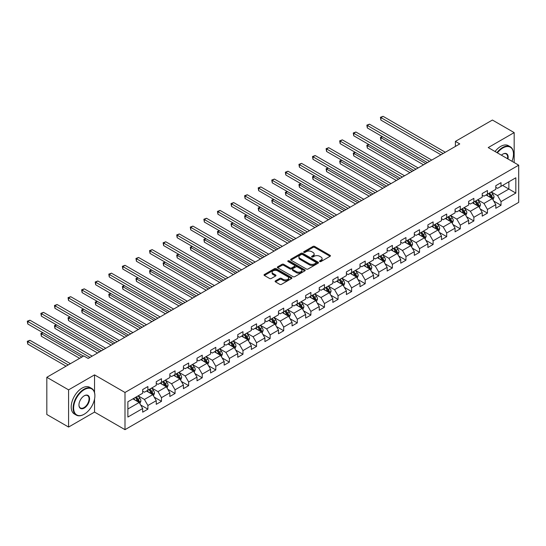 <?xml version="1.0" encoding="UTF-8"?>
<svg xmlns="http://www.w3.org/2000/svg" width="546" height="546" viewBox="0 0 546 546"><rect width="100%" height="100%" fill="white"/><g stroke="black" fill="none" stroke-linecap="round" stroke-linejoin="round"><path stroke-width="0.82" d="M319.785 261.548A0.846 0.491 0 0 0 320.98 261.548L330.064 256.306A1.208 0.696 0 0 0 330.419 255.808A1.208 0.696 0 0 0 330.064 255.316L314.68 246.437A1.208 0.696 0 0 0 312.974 246.437L303.89 251.679A0.846 0.491 0 0 0 303.644 252.027A0.846 0.491 0 0 0 303.89 252.368A0.846 0.491 0 0 0 305.084 252.368L306.265 251.692A3.87 2.232 0 0 1 311.732 251.692L313.015 252.429A3.87 2.232 0 0 1 314.148 254.013A3.87 2.232 0 0 1 313.015 255.589L311.841 256.265A0.846 0.491 0 0 0 311.589 256.613A0.846 0.491 0 0 0 311.841 256.954A0.846 0.491 0 0 0 313.035 256.954L314.209 256.279A3.87 2.232 0 0 1 319.676 256.279L320.959 257.023A3.87 2.232 0 0 1 322.092 258.599A3.87 2.232 0 0 1 320.959 260.176L319.785 260.858A0.846 0.491 0 0 0 319.54 261.2A0.846 0.491 0 0 0 319.785 261.548L319.785 260.858M275.457 280.876A1.208 0.696 0 0 0 275.102 281.367A1.208 0.696 0 0 0 275.457 281.859L279.77 284.35A1.208 0.696 0 0 0 281.477 284.35L291.564 278.528A1.208 0.696 0 0 0 291.919 278.037A1.208 0.696 0 0 0 291.564 277.545L276.18 268.666A1.208 0.696 0 0 0 274.474 268.666L264.387 274.488A1.208 0.696 0 0 0 264.032 274.979A1.208 0.696 0 0 0 264.387 275.471L269.601 278.48A1.208 0.696 0 0 0 271.307 278.48L275.628 275.989A1.208 0.696 0 0 0 275.983 275.498A1.208 0.696 0 0 0 275.628 275.007L273.041 273.512A3.235 1.863 0 0 1 272.092 272.188A3.235 1.863 0 0 1 274.092 270.468A3.235 1.863 0 0 1 277.614 270.871L287.742 276.72A3.235 1.863 0 0 1 288.684 278.037A3.235 1.863 0 0 1 286.691 279.764A3.235 1.863 0 0 1 283.169 279.361L281.477 278.385A1.208 0.696 0 0 0 279.77 278.385L275.457 280.876L275.457 281.859L279.77 279.388L279.77 278.385M94.533 374.877L68.584 389.858L46.819 377.293L46.819 414.489L68.584 427.054L94.533 412.08L125 429.668L125 392.472L94.533 374.877L94.533 392.533M514.175 162.558L514.175 132.603L488.226 147.577L518.7 165.172L125 392.472M514.175 132.603L492.41 120.038L455.405 141.4L455.405 146.424M46.819 377.293L83.818 355.931L88.172 358.442L459.759 143.912L455.405 141.4M306.347 269.007A1.208 0.696 0 0 0 308.06 269.007L318.141 263.186A1.208 0.696 0 0 0 318.495 262.694A1.208 0.696 0 0 0 318.141 262.203L302.757 253.317A1.208 0.696 0 0 0 301.051 253.317L290.963 259.138A1.208 0.696 0 0 0 290.608 259.637A1.208 0.696 0 0 0 290.963 260.128L306.347 269.007M288.356 261.732A0.846 0.491 0 0 1 289.216 261.848L289.216 260.845L304.852 269.874A1.208 0.696 0 0 1 305.207 270.366A1.208 0.696 0 0 1 304.852 270.857L294.765 276.679A1.208 0.696 0 0 1 293.059 276.679L277.675 267.799L277.675 266.817A1.208 0.696 0 0 0 277.32 267.308A1.208 0.696 0 0 0 277.675 267.799M277.675 266.817L281.995 264.319A1.208 0.696 0 0 1 283.702 264.319L289.94 267.922A1.208 0.696 0 0 0 291.646 267.922L294.512 266.271A1.208 0.696 0 0 0 294.867 265.779A1.208 0.696 0 0 0 294.512 265.281L288.015 261.534A0.846 0.491 0 0 1 287.769 261.186A0.846 0.491 0 0 1 288.288 260.735A0.846 0.491 0 0 1 289.216 260.845M125 429.668L518.7 202.368L518.7 165.172M140.629 404.961L147.898 409.159L147.898 405.494L156.258 400.668L156.258 404.333L161.48 401.317L161.48 397.652L169.84 392.827L169.84 396.492L175.061 393.482L175.061 389.81L183.422 384.985L183.422 388.65L188.643 385.64L188.643 381.968L197.004 377.143L197.004 380.815L202.225 377.798L202.225 374.126L210.585 369.301L210.585 372.973L215.806 369.956L215.806 366.284L224.167 361.459L224.167 365.131L229.388 362.114L229.388 358.442L237.749 353.617L237.749 357.289L242.97 354.272L242.97 350.6L251.331 345.775L251.331 349.447L256.552 346.43L256.552 342.758L264.912 337.933L264.912 341.605L270.134 338.588L270.134 334.916L278.494 330.091L278.494 333.763L283.715 330.746L283.715 327.081L292.076 322.249L292.076 325.921L297.297 322.904L297.297 319.239L305.658 314.414L305.658 318.079L310.879 315.062L310.879 311.397L319.239 306.572L319.239 310.237L324.46 307.221L324.46 303.556L332.821 298.73L332.821 302.395L338.042 299.379L338.042 295.714L346.403 290.888L346.403 294.553L351.624 291.544L351.624 287.872L359.985 283.046L359.985 286.718L365.206 283.702L365.206 280.03L373.566 275.204L373.566 278.876L378.788 275.86L378.788 272.188L387.148 267.363L387.148 271.034L392.369 268.018L392.369 264.346L400.73 259.521L400.73 263.192L405.951 260.176L405.951 256.504L414.312 251.679L414.312 255.351L419.533 252.334L419.533 248.662L427.893 243.837L427.893 247.509L433.115 244.492L433.115 240.82L441.475 235.995L441.475 239.667L446.696 236.65L446.696 232.978L455.057 228.153L455.057 231.825L460.278 228.808L460.278 225.143L468.639 220.318L468.639 223.983L473.86 220.966L473.86 217.301L482.22 212.476L482.22 216.141L487.442 213.124L487.442 209.459L495.802 204.634L495.802 208.299L501.023 205.282L501.023 201.617L515.827 193.072L515.827 177.791L508.865 181.811L508.865 189.053L515.827 193.072M147.898 409.159L142.677 412.175L142.677 408.51L127.873 417.055L127.873 401.774L142.677 393.229L142.677 389.557L147.898 386.541L147.898 390.213L156.258 385.387L156.258 381.715L161.48 378.699L161.48 382.371L169.84 377.545L169.84 373.873L175.061 370.857L175.061 374.529L183.422 369.703L183.422 366.032L188.643 363.015L188.643 366.687L197.004 361.862L197.004 358.19L202.225 355.173L202.225 358.845L210.585 354.02L210.585 350.348L215.806 347.338L215.806 351.003L224.167 346.178L224.167 342.506L229.388 339.496L229.388 343.161L237.749 338.336L237.749 334.671L242.97 331.654L242.97 335.319L251.331 330.494L251.331 326.829L256.552 323.812L256.552 327.477L264.912 322.652L264.912 318.987L270.134 315.97L270.134 319.635L278.494 314.81L278.494 311.145L283.715 308.128L283.715 311.8L292.076 306.975L292.076 303.303L297.297 300.286L297.297 303.958L305.658 299.133L305.658 295.461L310.879 292.444L310.879 296.116L319.239 291.291L319.239 287.619L324.46 284.603L324.46 288.274L332.821 283.449L332.821 279.777L338.042 276.761L338.042 280.432L346.403 275.607L346.403 271.935L351.624 268.919L351.624 272.59L359.985 267.765L359.985 264.093L365.206 261.077L365.206 264.749L373.566 259.923L373.566 256.251L378.788 253.235L378.788 256.907L387.148 252.081L387.148 248.41L392.369 245.4L392.369 249.065L400.73 244.239L400.73 240.574L405.951 237.558L405.951 241.223L414.312 236.398L414.312 232.732L419.533 229.716L419.533 233.381L427.893 228.556L427.893 224.891L433.115 221.874L433.115 225.539L441.475 220.714L441.475 217.049L446.696 214.032L446.696 217.704L455.057 212.872L455.057 209.207L460.278 206.19L460.278 209.862L468.639 205.037L468.639 201.365L473.86 198.348L473.86 202.02L482.22 197.195L482.22 193.523L487.442 190.506L487.442 194.178L495.802 189.353L495.802 185.681L501.023 182.664L501.023 186.336L515.827 177.791M146.505 391.018L152.778 394.635L144.417 399.46L138.152 395.843M142.677 391.216L144.417 392.219L147.898 390.213M144.417 399.46L147.898 405.494M152.778 394.635L156.258 400.668M160.087 383.176L166.359 386.793L157.999 391.618L151.733 388.001M156.258 383.374L157.999 384.377L161.48 382.371M157.999 391.618L161.48 397.652M166.359 386.793L169.84 392.827M173.669 375.334L179.941 378.951L171.581 383.777L165.315 380.159M169.84 375.532L171.581 376.542L175.061 374.529M171.581 383.777L175.061 389.81M179.941 378.951L183.422 384.985M187.251 367.492L193.523 371.109L185.162 375.935L178.897 372.317M183.422 367.69L185.162 368.7L188.643 366.687M185.162 375.935L188.643 381.968M193.523 371.109L197.004 377.143M200.832 359.65L207.105 363.267L198.744 368.093L192.479 364.475M197.004 359.848L198.744 360.858L202.225 358.845M198.744 368.093L202.225 374.126M207.105 363.267L210.585 369.301M214.414 351.808L220.686 355.426L212.326 360.251L206.06 356.634M210.585 352.006L212.326 353.016L215.806 351.003M212.326 360.251L215.806 366.284M220.686 355.426L224.167 361.459M227.996 343.966L234.268 347.584L225.907 352.409L219.642 348.792M224.167 344.171L225.907 345.174L229.388 343.161M225.907 352.409L229.388 358.442M234.268 347.584L237.749 353.617M241.578 336.124L247.85 339.742L239.489 344.567L233.224 340.95M237.749 336.329L239.489 337.332L242.97 335.319M239.489 344.567L242.97 350.6M247.85 339.742L251.331 345.775M255.159 328.282L261.432 331.907L253.071 336.732L246.806 333.108M251.331 328.487L253.071 329.491L256.552 327.477M253.071 336.732L256.552 342.758M261.432 331.907L264.912 337.933M268.741 320.441L275.013 324.065L266.653 328.89L260.387 325.266M264.912 320.645L266.653 321.649L270.134 319.635M266.653 328.89L270.134 334.916M275.013 324.065L278.494 330.091M282.323 312.599L288.595 316.223L280.235 321.048L273.969 317.424M278.494 312.803L280.235 313.807L283.715 311.8M280.235 321.048L283.715 327.081M288.595 316.223L292.076 322.249M295.905 304.757L302.177 308.381L293.816 313.206L287.551 309.589M292.076 304.961L293.816 305.965L297.297 303.958M293.816 313.206L297.297 319.239M302.177 308.381L305.658 314.414M309.486 296.922L315.759 300.539L307.398 305.364L301.133 301.747M305.658 297.12L307.398 298.123L310.879 296.116M307.398 305.364L310.879 311.397M315.759 300.539L319.239 306.572M323.068 289.08L329.34 292.697L320.98 297.522L314.714 293.905M319.239 289.278L320.98 290.281L324.46 288.274M320.98 297.522L324.46 303.556M329.34 292.697L332.821 298.73M336.65 281.238L342.922 284.855L334.561 289.68L328.296 286.063M332.821 281.436L334.561 282.439L338.042 280.432M334.561 289.68L338.042 295.714M342.922 284.855L346.403 290.888M350.232 273.396L356.504 277.013L348.143 281.838L341.878 278.221M346.403 273.594L348.143 274.604L351.624 272.59M348.143 281.838L351.624 287.872M356.504 277.013L359.985 283.046M363.813 265.554L370.086 269.171L361.725 273.996L355.46 270.379M359.985 265.752L361.725 266.762L365.206 264.749M361.725 273.996L365.206 280.03M370.086 269.171L373.566 275.204M377.395 257.712L383.667 261.329L375.307 266.155L369.041 262.537M373.566 257.91L375.307 258.92L378.788 256.907M375.307 266.155L378.788 272.188M383.667 261.329L387.148 267.363M390.977 249.87L397.249 253.487L388.888 258.313L382.623 254.695M387.148 250.068L388.888 251.078L392.369 249.065M388.888 258.313L392.369 264.346M397.249 253.487L400.73 259.521M404.559 242.028L410.831 245.645L402.47 250.471L396.205 246.853M400.73 242.233L402.47 243.236L405.951 241.223M402.47 250.471L405.951 256.504M410.831 245.645L414.312 251.679M418.14 234.186L424.413 237.803L416.052 242.636L409.787 239.011M414.312 234.391L416.052 235.394L419.533 233.381M416.052 242.636L419.533 248.662M424.413 237.803L427.893 243.837M431.722 226.344L437.994 229.968L429.634 234.794L423.368 231.17M427.893 226.549L429.634 227.552L433.115 225.539M429.634 234.794L433.115 240.82M437.994 229.968L441.475 235.995M445.304 218.502L451.576 222.126L443.215 226.952L436.95 223.328M441.475 218.707L443.215 219.71L446.696 217.704M443.215 226.952L446.696 232.978M451.576 222.126L455.057 228.153M458.886 210.66L465.158 214.285L456.797 219.11L450.532 215.486M455.057 210.865L456.797 211.868L460.278 209.862M456.797 219.11L460.278 225.143M465.158 214.285L468.639 220.318M472.467 202.825L478.74 206.443L470.379 211.268L464.114 207.651M468.639 203.023L470.379 204.027L473.86 202.02M470.379 211.268L473.86 217.301M478.74 206.443L482.22 212.476M486.049 194.983L492.321 198.601L483.961 203.426L477.695 199.809M482.22 195.181L483.961 196.185L487.442 194.178M483.961 203.426L487.442 209.459M492.321 198.601L495.802 204.634M502.593 185.428L508.865 189.053L497.543 195.584L491.277 191.967M495.802 187.339L497.543 188.343L501.023 186.336M497.543 195.584L501.023 201.617M68.584 389.858L68.584 427.054M127.873 409.009L139.196 402.477L132.924 398.86M139.196 402.477L142.677 408.51M493.755 201.085L501.023 205.282M480.173 208.927L487.442 213.124M466.591 216.769L473.86 220.966M453.009 224.611L460.278 228.808M439.428 232.453L446.696 236.65M425.846 240.295L433.115 244.492M412.264 248.137L419.533 252.334M398.682 255.978L405.951 260.176M385.101 263.82L392.369 268.018M371.519 271.662L378.788 275.86M357.937 279.504L365.206 283.702M344.355 287.346L351.624 291.544M330.774 295.188L338.042 299.379M317.192 303.023L324.46 307.221M303.61 310.865L310.879 315.062M290.028 318.707L297.297 322.904M276.447 326.549L283.715 330.746M262.865 334.391L270.134 338.588M249.283 342.233L256.552 346.43M235.701 350.075L242.97 354.272M222.12 357.917L229.388 362.114M208.538 365.759L215.806 369.956M194.956 373.6L202.225 377.798M181.374 381.442L188.643 385.64M167.793 389.284L175.061 393.482M154.211 397.119L161.48 401.317M94.533 412.08L94.533 399.106M320.127 261.664L320.959 261.179A3.87 2.232 0 0 0 322.092 259.603L322.092 258.599M314.148 254.013L314.148 255.016A3.87 2.232 0 0 1 313.015 256.593L312.175 257.077M330.064 255.316L330.064 256.306L314.68 247.44A1.208 0.696 0 0 0 312.974 247.44L304.231 252.491M318.127 263.199L302.757 254.327A1.208 0.696 0 0 0 301.051 254.327L290.984 260.135M316.004 263.035A0.846 0.491 0 0 0 316.25 262.694A0.846 0.491 0 0 0 316.004 262.346L302.504 254.552A0.846 0.491 0 0 0 301.303 254.552L300.068 255.269A3.87 2.232 0 0 0 298.935 256.845A3.87 2.232 0 0 0 300.068 258.429L309.295 263.752A3.87 2.232 0 0 0 314.762 263.752L316.004 263.035L316.004 264.046A0.846 0.491 0 0 0 316.25 263.698L316.25 262.694M298.935 256.845L298.935 257.855A3.87 2.232 0 0 0 300.068 259.432L300.068 258.429M316.004 264.046L314.762 264.762A3.87 2.232 0 0 1 309.295 264.762L300.068 259.432M277.696 267.806L281.995 265.329L281.995 264.319M294.867 265.779L294.867 266.782A1.208 0.696 0 0 1 294.512 267.274L291.646 268.925A1.208 0.696 0 0 1 289.94 268.925L283.702 265.329A1.208 0.696 0 0 0 281.995 265.329M289.216 261.848L304.839 270.871M296.41 271.662A3.235 1.863 0 0 0 299.938 272.065A3.235 1.863 0 0 0 301.931 270.338A3.235 1.863 0 0 0 300.983 269.021L297.42 266.96A1.208 0.696 0 0 0 295.707 266.96L292.847 268.612A1.208 0.696 0 0 0 292.492 269.11A1.208 0.696 0 0 0 292.847 269.601L296.41 271.662L296.41 272.666A3.235 1.863 0 0 0 299.938 273.068A3.235 1.863 0 0 0 301.931 271.348L301.931 270.338M292.492 269.11L292.492 270.113A1.208 0.696 0 0 0 292.847 270.604L292.847 269.601M296.41 272.666L292.847 270.604M288.684 278.037L288.684 279.04A3.235 1.863 0 0 1 286.691 280.767A3.235 1.863 0 0 1 283.169 280.364L281.477 279.388A1.208 0.696 0 0 0 279.77 279.388M272.092 272.188L272.092 273.198A3.235 1.863 0 0 0 273.041 274.515L273.041 273.512M275.607 275.996L273.041 274.515M291.564 277.545L291.564 278.528L276.18 269.669A1.208 0.696 0 0 0 274.474 269.669L264.4 275.484M493.011 199.788L494.041 197.181A3.262 1.884 -120 0 0 493.004 194.403L491.202 192.008M488.069 196.15L486.855 194.519M382.562 136.739L380.903 137.694L380.903 140.206L423.539 164.824M491.816 198.307L492.28 197.324A3.262 1.884 -120 0 0 491.345 195.359L489.55 192.963M488.731 193.434L490.724 196.096A1.665 0.962 60 0 1 491.031 196.601L492.28 197.324M488.506 193.564L490.301 195.959A3.262 1.884 60 0 1 491.236 197.925M380.903 140.206L380.425 137.415L425.716 163.568M380.425 137.415L382.371 136.63M443.127 153.515L380.903 117.588L383.08 116.332L445.304 152.252M440.95 154.771L380.903 120.1L380.903 117.588L380.425 117.308L383.08 116.332M380.903 120.1L380.425 117.308M511.971 161.288A15.022 8.675 120 0 0 513.479 154.115A15.022 8.675 120 0 0 502.852 147.98A15.022 8.675 120 0 0 497.399 152.873M496.949 152.614A15.39 8.886 -60 0 1 502.593 147.529A15.39 8.886 -60 0 1 510.292 146.765A15.39 8.886 -60 0 1 513.479 153.815A15.39 8.886 -60 0 1 513.472 153.965M501.405 155.187A7.508 4.334 -60 0 1 502.852 154.115L502.852 154.115A7.508 4.334 -60 0 1 507.964 158.975M495.031 151.508A15.39 8.886 -60 0 1 500.675 146.424A15.39 8.886 -60 0 1 508.374 145.659L510.292 146.765M507.487 158.702A7.139 4.122 120 0 0 506.162 153.911A7.139 4.122 120 0 0 502.723 154.19M83.995 414.339L84.255 414.189A15.022 8.675 120 0 0 94.881 395.789A15.022 8.675 120 0 0 84.255 389.66A15.022 8.675 120 0 0 73.635 408.053A15.022 8.675 120 0 0 84.255 414.189L83.995 414.339A15.39 8.886 -60 0 1 76.297 415.103A15.39 8.886 -60 0 1 73.942 402.771A15.39 8.886 -60 0 1 83.995 389.202A15.39 8.886 -60 0 1 91.694 388.445A15.39 8.886 -60 0 1 94.881 395.488A15.39 8.886 -60 0 1 94.874 395.638M84.255 408.053A7.508 4.334 -60 0 1 78.945 404.989A7.508 4.334 -60 0 1 84.255 395.789L84.255 395.789A7.508 4.334 -60 0 1 89.564 398.86A7.508 4.334 -60 0 1 84.255 408.053M78.945 404.839A7.139 4.122 120 0 0 80.426 407.958A7.139 4.122 120 0 0 83.995 407.603A7.139 4.122 120 0 0 88.664 401.31A7.139 4.122 120 0 0 87.565 395.591A7.139 4.122 120 0 0 84.125 395.87M76.297 415.103L74.386 413.998A15.39 8.886 -60 0 1 72.024 401.665A15.39 8.886 -60 0 1 82.077 388.097A15.39 8.886 -60 0 1 89.776 387.339L91.694 388.445M479.429 207.63L480.46 205.023A3.262 1.884 -120 0 0 479.422 202.245L477.62 199.85M474.488 203.992L473.273 202.361M368.98 144.581L367.322 145.536L367.322 148.048L409.957 172.666M478.235 206.149L478.699 205.16A3.262 1.884 -120 0 0 477.764 203.201L475.969 200.798M475.15 201.276L477.143 203.938A1.665 0.962 60 0 1 477.45 204.436L478.699 205.16M474.924 201.406L476.719 203.801A3.262 1.884 60 0 1 477.654 205.767M367.322 148.048L366.844 145.256L412.134 171.403M366.844 145.256L368.789 144.472M465.847 215.472L466.878 212.865A3.262 1.884 -120 0 0 465.84 210.087L464.039 207.685M460.906 211.828L459.691 210.203M355.398 152.423L353.74 153.378L353.74 155.89L396.376 180.508M464.653 213.991L465.117 213.001A3.262 1.884 -120 0 0 464.182 211.043L462.387 208.64M461.568 209.118L463.561 211.773A1.665 0.962 60 0 1 463.868 212.278L465.117 213.001M461.343 209.248L463.138 211.643A3.262 1.884 60 0 1 464.073 213.609M353.74 155.89L353.262 153.098L398.553 179.245M353.262 153.098L355.207 152.314M429.545 161.35L367.322 125.43L369.499 124.174L431.722 160.094M427.368 162.612L367.322 127.941L367.322 125.43L366.844 125.15L369.499 124.174M367.322 127.941L366.844 125.15M415.963 169.192L353.74 133.272L355.917 132.016L418.14 167.936M413.786 170.454L353.74 135.783L353.74 133.272L353.262 132.992L355.917 132.016M353.74 135.783L353.262 132.992M452.265 223.314L453.296 220.707A3.262 1.884 -120 0 0 452.259 217.929L450.457 215.527M447.324 219.669L446.109 218.045M341.816 160.265L340.158 161.22L340.158 163.732L382.794 188.343M451.071 221.833L451.535 220.843A3.262 1.884 -120 0 0 450.6 218.885L448.805 216.482M447.986 216.953L449.979 219.615A1.665 0.962 60 0 1 450.286 220.12L451.535 220.843M447.761 217.09L449.556 219.485A3.262 1.884 60 0 1 450.491 221.451M340.158 163.732L339.68 160.94L384.971 187.087M339.68 160.94L341.625 160.149M438.684 231.156L439.714 228.549A3.262 1.884 -120 0 0 438.677 225.771L436.875 223.369M433.742 227.511L432.528 225.887M328.235 168.107L326.576 169.062L326.576 171.574L369.212 196.185M437.489 229.675L437.953 228.685A3.262 1.884 -120 0 0 437.018 226.726L435.223 224.324M434.404 224.795L436.397 227.457A1.665 0.962 60 0 1 436.704 227.962L437.953 228.685M434.179 224.932L435.974 227.327A3.262 1.884 60 0 1 436.909 229.293M326.576 171.574L326.099 168.782L371.389 194.929M326.099 168.782L328.044 167.991M425.102 238.998L426.133 236.391A3.262 1.884 -120 0 0 425.095 233.613L423.293 231.211M420.161 235.353L418.946 233.722M314.653 175.948L312.995 176.897L312.995 179.416L355.63 204.027M423.908 237.517L424.372 236.527A3.262 1.884 -120 0 0 423.437 234.568L421.642 232.166M420.823 232.637L422.816 235.299A1.665 0.962 60 0 1 423.123 235.804L424.372 236.527M420.597 232.773L422.392 235.169A3.262 1.884 60 0 1 423.327 237.135M312.995 179.416L312.517 176.624L357.807 202.771M312.517 176.624L314.462 175.832M402.382 177.034L340.158 141.114L342.335 139.858L404.559 175.778M400.204 178.289L340.158 143.625L340.158 141.114L339.68 140.834L342.335 139.858M340.158 143.625L339.68 140.834M388.8 184.876L326.576 148.956L328.753 147.693L390.977 183.62M386.623 186.131L326.576 151.467L326.576 148.956L326.099 148.676L328.753 147.693M326.576 151.467L326.099 148.676M375.218 192.718L312.995 156.791L315.172 155.535L377.395 191.462M373.041 193.973L312.995 159.309L312.995 156.791L312.517 156.518L315.172 155.535M312.995 159.309L312.517 156.518M361.636 200.559L299.413 164.633L301.59 163.377L363.813 199.304M359.459 201.815L299.413 167.151L299.413 164.633L298.935 164.36L301.59 163.377M299.413 167.151L298.935 164.36M348.055 208.401L285.831 172.475L288.008 171.219L350.232 207.146M345.877 209.657L285.831 174.993L285.831 172.475L285.353 172.202L288.008 171.219M285.831 174.993L285.353 172.202M334.473 216.243L272.249 180.316L274.426 179.061L336.65 214.988M332.296 217.499L272.249 182.828L272.249 180.316L271.772 180.043L274.426 179.061M272.249 182.828L271.772 180.043M320.891 224.085L258.668 188.158L260.845 186.903L323.068 222.829M318.714 225.341L258.668 190.67L258.668 188.158L258.19 187.885L260.845 186.903M258.668 190.67L258.19 187.885M307.309 231.927L245.086 196L247.263 194.745L309.486 230.671M305.132 233.183L245.086 198.512L245.086 196L244.608 195.727L247.263 194.745M245.086 198.512L244.608 195.727M293.728 239.769L231.504 203.842L233.681 202.586L295.905 238.513M291.55 241.025L231.504 206.354L231.504 203.842L231.026 203.569L233.681 202.586M231.504 206.354L231.026 203.569M280.146 247.611L217.922 211.684L220.099 210.428L282.323 246.348M277.969 248.867L217.922 214.196L217.922 211.684L217.445 211.404L220.099 210.428M217.922 214.196L217.445 211.404M266.564 255.453L204.34 219.526L206.518 218.27L268.741 254.19M264.387 256.709L204.34 222.038L204.34 219.526L203.863 219.246L206.518 218.27M204.34 222.038L203.863 219.246M252.982 263.288L190.759 227.368L192.936 226.112L255.159 262.032M250.805 264.551L190.759 229.88L190.759 227.368L190.281 227.088L192.936 226.112M190.759 229.88L190.281 227.088M239.401 271.13L177.177 235.21L179.354 233.954L241.578 269.874M237.223 272.386L177.177 237.722L177.177 235.21L176.699 234.93L179.354 233.954M177.177 237.722L176.699 234.93M225.819 278.972L163.595 243.052L165.772 241.789L227.996 277.716M223.642 280.228L163.595 245.564L163.595 243.052L163.118 242.772L165.772 241.789M163.595 245.564L163.118 242.772M212.237 286.814L150.013 250.894L152.191 249.631L214.414 285.558M210.06 288.07L150.013 253.405L150.013 250.894L149.536 250.614L152.191 249.631M150.013 253.405L149.536 250.614M198.655 294.656L136.432 258.729L138.609 257.473L200.832 293.4M196.478 295.912L136.432 261.247L136.432 258.729L135.954 258.456L138.609 257.473M136.432 261.247L135.954 258.456M185.074 302.498L122.85 266.571L125.027 265.315L187.251 301.242M182.896 303.753L122.85 269.089L122.85 266.571L122.372 266.298L125.027 265.315M122.85 269.089L122.372 266.298M171.492 310.34L109.268 274.413L111.445 273.157L173.669 309.084M169.315 311.595L109.268 276.931L109.268 274.413L108.791 274.14L111.445 273.157M109.268 276.931L108.791 274.14M157.91 318.181L95.686 282.255L97.864 280.999L160.087 316.926M155.733 319.437L95.686 284.766L95.686 282.255L95.209 281.982L97.864 280.999M95.686 284.766L95.209 281.982M411.52 246.84L412.551 244.233A3.262 1.884 -120 0 0 411.513 241.455L409.712 239.052M406.579 243.195L405.364 241.564M301.071 183.784L299.413 184.739L299.413 187.258L342.049 211.868M410.326 245.359L410.79 244.369A3.262 1.884 -120 0 0 409.855 242.41L408.06 240.008M407.241 240.479L409.234 243.141A1.665 0.962 60 0 1 409.541 243.646L410.79 244.369M407.016 240.609L408.811 243.011A3.262 1.884 60 0 1 409.746 244.97M299.413 187.258L298.935 184.466L344.226 210.613M298.935 184.466L300.88 183.674M397.938 254.682L398.969 252.075A3.262 1.884 -120 0 0 397.932 249.297L396.13 246.894M392.997 251.037L391.782 249.406M287.489 191.626L285.831 192.581L285.831 195.099L328.467 219.71M396.744 253.201L397.208 252.211A3.262 1.884 -120 0 0 396.273 250.245L394.478 247.85M393.659 248.321L395.652 250.983A1.665 0.962 60 0 1 395.959 251.488L397.208 252.211M393.434 248.45L395.229 250.853A3.262 1.884 60 0 1 396.164 252.812M285.831 195.099L285.353 192.308L330.644 218.455M285.353 192.308L287.298 191.516M384.357 262.524L385.387 259.916A3.262 1.884 -120 0 0 384.35 257.132L382.548 254.736M379.415 258.879L378.201 257.248M273.908 199.467L272.249 200.423L272.249 202.935L314.885 227.552M383.162 261.043L383.626 260.053A3.262 1.884 -120 0 0 382.691 258.087L380.896 255.692M380.077 256.163L382.07 258.824A1.665 0.962 60 0 1 382.377 259.33L383.626 260.053M379.852 256.292L381.647 258.695A3.262 1.884 60 0 1 382.582 260.654M272.249 202.935L271.772 200.15L317.062 226.297M271.772 200.15L273.717 199.358M370.775 270.366L371.806 267.752A3.262 1.884 -120 0 0 370.768 264.974L368.966 262.578M365.834 266.721L364.619 265.09M260.326 207.309L258.668 208.265L258.668 210.776L301.303 235.394M369.581 268.878L370.045 267.895A3.262 1.884 -120 0 0 369.11 265.929L367.315 263.534M366.496 264.005L368.489 266.666A1.665 0.962 60 0 1 368.796 267.171L370.045 267.895M366.27 264.134L368.065 266.537A3.262 1.884 60 0 1 369 268.495M258.668 210.776L258.19 207.992L303.48 234.138M258.19 207.992L260.135 207.2M357.186 278.207L358.224 275.594A3.262 1.884 -120 0 0 357.186 272.816L355.385 270.42M352.252 274.563L351.037 272.932M246.744 215.151L245.086 216.107L245.086 218.618L287.722 243.236M355.999 276.72L356.463 275.737A3.262 1.884 -120 0 0 355.528 273.771L353.733 271.376M352.914 271.847L354.907 274.508A1.665 0.962 60 0 1 355.214 275.013L356.463 275.737M352.689 271.976L354.484 274.379A3.262 1.884 60 0 1 355.419 276.337M245.086 218.618L244.608 215.834L289.899 241.98M244.608 215.834L246.553 215.042M343.605 286.049L344.642 283.435A3.262 1.884 -120 0 0 343.605 280.658L341.803 278.262M338.67 282.405L337.455 280.774M233.162 222.993L231.504 223.949L231.504 226.46L274.14 251.078M342.417 284.562L342.881 283.579A3.262 1.884 -120 0 0 341.946 281.613L340.151 279.218M339.332 279.689L341.325 282.35A1.665 0.962 60 0 1 341.632 282.855L342.881 283.579M339.107 279.818L340.902 282.221A3.262 1.884 60 0 1 341.837 284.179M231.504 226.46L231.026 223.669L276.317 249.822M231.026 223.669L232.971 222.884M330.023 293.885L331.06 291.277A3.262 1.884 -120 0 0 330.023 288.5L328.221 286.104M325.088 290.247L323.874 288.616M219.581 230.835L217.922 231.791L217.922 234.302L260.558 258.92M328.835 292.403L329.299 291.421A3.262 1.884 -120 0 0 328.364 289.455L326.569 287.06M325.75 287.53L327.743 290.192A1.665 0.962 60 0 1 328.05 290.697L329.299 291.421M325.525 287.66L327.32 290.056A3.262 1.884 60 0 1 328.255 292.021M217.922 234.302L217.445 231.511L262.735 257.664M217.445 231.511L219.39 230.726M316.441 301.726L317.479 299.119A3.262 1.884 -120 0 0 316.441 296.341L314.639 293.946M311.507 298.089L310.292 296.458M205.999 238.677L204.34 239.633L204.34 242.144L246.976 266.762M315.254 300.245L315.718 299.263A3.262 1.884 -120 0 0 314.783 297.297L312.988 294.901M312.169 295.372L314.162 298.034A1.665 0.962 60 0 1 314.469 298.539L315.718 299.263M311.943 295.502L313.738 297.898A3.262 1.884 60 0 1 314.673 299.863M204.34 242.144L203.863 239.353L249.153 265.506M203.863 239.353L205.808 238.568M302.859 309.568L303.897 306.961A3.262 1.884 -120 0 0 302.859 304.183L301.058 301.781M297.925 305.924L296.71 304.299M192.417 246.519L190.759 247.475L190.759 249.986L233.395 274.604M301.672 308.087L302.136 307.098A3.262 1.884 -120 0 0 301.201 305.139L299.406 302.737M298.587 303.214L300.58 305.869A1.665 0.962 60 0 1 300.887 306.374L302.136 307.098M298.362 303.344L300.157 305.74A3.262 1.884 60 0 1 301.092 307.705M190.759 249.986L190.281 247.195L235.572 273.341M190.281 247.195L192.226 246.41M289.278 317.41L290.315 314.803A3.262 1.884 -120 0 0 289.278 312.025L287.476 309.623M284.343 313.766L283.128 312.141M178.835 254.361L177.177 255.316L177.177 257.828L219.813 282.439M288.09 315.929L288.554 314.94A3.262 1.884 -120 0 0 287.619 312.981L285.824 310.578M285.005 311.049L286.998 313.711A1.665 0.962 60 0 1 287.305 314.216L288.554 314.94M284.78 311.186L286.575 313.581A3.262 1.884 60 0 1 287.51 315.547M177.177 257.828L176.699 255.037L221.99 281.183M176.699 255.037L178.644 254.252M275.696 325.252L276.733 322.645A3.262 1.884 -120 0 0 275.696 319.867L273.894 317.465M270.761 321.608L269.547 319.983M165.254 262.203L163.595 263.158L163.595 265.67L206.231 290.281M274.508 323.771L274.972 322.782A3.262 1.884 -120 0 0 274.037 320.823L272.242 318.42M271.423 318.891L273.416 321.553A1.665 0.962 60 0 1 273.723 322.058L274.972 322.782M271.198 319.028L272.993 321.423A3.262 1.884 60 0 1 273.928 323.389M163.595 265.67L163.118 262.879L208.408 289.025M163.118 262.879L165.063 262.087M262.114 333.094L263.152 330.487A3.262 1.884 -120 0 0 262.114 327.709L260.312 325.307M257.18 329.45L255.965 327.825M151.672 270.045L150.013 271L150.013 273.512L192.649 298.123M260.927 331.613L261.391 330.623A3.262 1.884 -120 0 0 260.456 328.665L258.661 326.262M257.842 326.733L259.835 329.395A1.665 0.962 60 0 1 260.142 329.9L261.391 330.623M257.616 326.87L259.411 329.265A3.262 1.884 60 0 1 260.346 331.231M150.013 273.512L149.536 270.72L194.826 296.867M149.536 270.72L151.481 269.929M248.532 340.936L249.57 338.329A3.262 1.884 -120 0 0 248.532 335.551L246.731 333.149M243.598 337.291L242.383 335.66M138.09 277.88L136.432 278.835L136.432 281.354L179.068 305.965M247.345 339.455L247.809 338.465A3.262 1.884 -120 0 0 246.874 336.507L245.079 334.104M244.26 334.575L246.253 337.237A1.665 0.962 60 0 1 246.56 337.742L247.809 338.465M244.035 334.705L245.83 337.107A3.262 1.884 60 0 1 246.765 339.066M136.432 281.354L135.954 278.562L181.245 304.709M135.954 278.562L137.899 277.771M234.951 348.778L235.988 346.171A3.262 1.884 -120 0 0 234.951 343.393L233.149 340.991M230.016 345.133L228.801 343.502M124.508 285.722L122.85 286.677L122.85 289.196L165.486 313.807M233.763 347.297L234.227 346.307A3.262 1.884 -120 0 0 233.292 344.342L231.497 341.946M230.678 342.417L232.671 345.079A1.665 0.962 60 0 1 232.978 345.584L234.227 346.307M230.453 342.547L232.248 344.949A3.262 1.884 60 0 1 233.183 346.908M122.85 289.196L122.372 286.404L167.663 312.551M122.372 286.404L124.317 285.613M221.369 356.62L222.406 354.013A3.262 1.884 -120 0 0 221.369 351.228L219.567 348.833M216.434 352.975L215.213 351.344M110.927 293.564L109.268 294.519L109.268 297.038L151.904 321.649M220.181 355.139L220.645 354.149A3.262 1.884 -120 0 0 219.71 352.184L217.915 349.788M217.096 350.259L219.089 352.921A1.665 0.962 60 0 1 219.396 353.426L220.645 354.149M216.871 350.389L218.666 352.791A3.262 1.884 60 0 1 219.601 354.75M109.268 297.038L108.791 294.246L154.081 320.393M108.791 294.246L110.736 293.455M207.787 364.462L208.825 361.848A3.262 1.884 -120 0 0 207.787 359.07L205.985 356.675M202.853 360.817L201.631 359.186M97.345 301.406L95.686 302.361L95.686 304.873L138.322 329.491M206.6 362.974L207.064 361.991A3.262 1.884 -120 0 0 206.129 360.026L204.334 357.63M203.515 358.101L205.508 360.763A1.665 0.962 60 0 1 205.815 361.268L207.064 361.991M203.289 358.231L205.084 360.633A3.262 1.884 60 0 1 206.019 362.592M95.686 304.873L95.209 302.088L140.499 328.235M95.209 302.088L97.154 301.296M194.205 372.304L195.243 369.69A3.262 1.884 -120 0 0 194.205 366.912L192.404 364.516M189.271 368.659L188.049 367.028M83.763 309.248L82.105 310.203L82.105 312.715L124.741 337.332M193.018 370.816L193.482 369.833A3.262 1.884 -120 0 0 192.547 367.868L190.752 365.472M189.933 365.943L191.926 368.605A1.665 0.962 60 0 1 192.233 369.11L193.482 369.833M189.708 366.073L191.503 368.475A3.262 1.884 60 0 1 192.438 370.434M82.105 312.715L81.627 309.93L126.918 336.077M81.627 309.93L83.572 309.138M180.624 380.146L181.661 377.532A3.262 1.884 -120 0 0 180.624 374.754L178.822 372.358M175.689 376.501L174.467 374.87M70.181 317.089L68.523 318.045L68.523 320.557L111.159 345.174M179.436 378.658L179.9 377.675A3.262 1.884 -120 0 0 178.965 375.709L177.17 373.314M176.351 373.785L178.344 376.447A1.665 0.962 60 0 1 178.644 376.952L179.9 377.675M176.126 373.914L177.921 376.317A3.262 1.884 60 0 1 178.856 378.276M68.523 320.557L68.045 317.772L113.336 343.919M68.045 317.772L69.99 316.98M144.328 326.023L82.105 290.097L84.282 288.841L146.505 324.768M142.151 327.279L82.105 292.608L82.105 290.097L81.627 289.824L84.282 288.841M82.105 292.608L81.627 289.824M130.747 333.865L68.523 297.939L70.7 296.683L132.924 332.61M128.569 335.121L68.523 300.45L68.523 297.939L68.045 297.666L70.7 296.683M68.523 300.45L68.045 297.666M167.042 387.988L168.079 385.374A3.262 1.884 -120 0 0 167.042 382.596L165.24 380.2M162.107 384.343L160.886 382.712M56.6 324.931L54.941 325.887L54.941 328.399L97.577 353.016M165.854 386.5L166.318 385.517A3.262 1.884 -120 0 0 165.383 383.551L163.588 381.156M162.769 381.627L164.762 384.288A1.665 0.962 60 0 1 165.063 384.793L166.318 385.517M162.544 381.756L164.339 384.152A3.262 1.884 60 0 1 165.274 386.118M54.941 328.399L54.463 325.607L99.754 351.76M54.463 325.607L56.409 324.822M117.165 341.707L54.941 305.78L57.118 304.525L119.342 340.451M114.988 342.963L54.941 308.292L54.941 305.78L54.463 305.501L57.118 304.525M54.941 308.292L54.463 305.501M153.46 395.823L154.498 393.216A3.262 1.884 -120 0 0 153.46 390.438L151.658 388.042M148.526 392.185L147.304 390.554M43.018 332.773L41.36 333.729L41.36 336.24L79.641 358.34M152.273 394.342L152.737 393.359A3.262 1.884 -120 0 0 151.802 391.393L150.007 388.998M149.188 389.469L151.181 392.13A1.665 0.962 60 0 1 151.481 392.635L152.737 393.359M148.962 389.598L150.757 391.994A3.262 1.884 60 0 1 151.692 393.959M41.36 336.24L40.882 333.449L81.818 357.084M40.882 333.449L42.827 332.664M103.583 349.549L41.36 313.622L43.537 312.367L105.76 348.287M101.406 350.805L41.36 316.134L41.36 313.622L40.882 313.343L43.537 312.367M41.36 316.134L40.882 313.343M139.878 403.665L140.916 401.057A3.262 1.884 -120 0 0 139.878 398.28L138.077 395.884M134.944 400.027L133.722 398.396M70.414 363.67L29.955 340.315L27.778 341.571L27.778 344.082L66.059 366.182M138.691 402.184L139.155 401.194A3.262 1.884 -120 0 0 138.22 399.235L136.425 396.833M135.606 397.311L137.599 399.972A1.665 0.962 60 0 1 137.899 400.477L139.155 401.194M135.381 397.44L137.176 399.836A3.262 1.884 60 0 1 138.111 401.801M27.778 344.082L27.3 341.291L68.236 364.926M27.3 341.291L29.955 340.315M90.001 357.384L27.778 321.464L29.955 320.209L92.178 356.128M83.47 356.128L27.778 323.976L27.778 321.464L27.3 321.185L29.955 320.209M27.778 323.976L27.3 321.185M320.959 261.179L320.959 260.176M311.841 256.954L311.841 256.265M313.015 256.593L313.015 255.589M303.89 252.368L303.89 251.679M312.974 247.44L312.974 246.437M314.68 247.44L314.68 246.437M290.963 260.128L290.963 259.138M301.051 254.327L301.051 253.317M302.757 254.327L302.757 253.317M318.141 263.186L318.141 262.203M309.295 264.762L309.295 263.752M314.762 264.762L314.762 263.752M283.702 265.329L283.702 264.319M289.94 268.925L289.94 267.922M291.646 268.925L291.646 267.922M294.512 267.274L294.512 266.271M304.852 270.857L304.852 269.874M281.477 279.388L281.477 278.385M283.169 280.364L283.169 279.361M275.628 275.989L275.628 275.007M264.387 275.471L264.387 274.488M274.474 269.669L274.474 268.666M276.18 269.669L276.18 268.666M492.001 198.416L494.021 197.243M491.345 195.359L493.004 194.403M489.025 196.696L490.301 195.959M478.419 206.258L480.439 205.084M477.764 203.201L479.422 202.245M475.443 204.538L476.719 203.801M464.837 214.093L466.857 212.926M464.182 211.043L465.84 210.087M461.861 212.38L463.138 211.643M451.255 221.935L453.276 220.768M450.6 218.885L452.259 217.929M448.28 220.222L449.556 219.485M437.674 229.777L439.694 228.61M437.018 226.726L438.677 225.771M434.698 228.064L435.974 227.327M424.092 237.619L426.112 236.452M423.437 234.568L425.095 233.613M421.116 235.906L422.392 235.169M410.51 245.461L412.53 244.294M409.855 242.41L411.513 241.455M407.534 243.748L408.811 243.011M396.928 253.303L398.949 252.136M396.273 250.245L397.932 249.297M393.953 251.59L395.229 250.853M383.347 261.145L385.367 259.978M382.691 258.087L384.35 257.132M380.371 259.432L381.647 258.695M369.765 268.987L371.785 267.82M369.11 265.929L370.768 264.974M366.789 267.274L368.065 266.537M356.183 276.829L358.203 275.662M355.528 273.771L357.186 272.816M353.207 275.116L354.484 274.379M342.601 284.671L344.622 283.504M341.946 281.613L343.605 280.658M339.626 282.951L340.902 282.221M329.02 292.513L331.04 291.339M328.364 289.455L330.023 288.5M326.044 290.793L327.32 290.056M315.438 300.355L317.458 299.181M314.783 297.297L316.441 296.341M312.462 298.635L313.738 297.898M301.849 308.197L303.876 307.023M301.201 305.139L302.859 304.183M298.88 306.477L300.157 305.74M288.268 316.032L290.295 314.865M287.619 312.981L289.278 312.025M285.299 314.319L286.575 313.581M274.686 323.874L276.713 322.706M274.037 320.823L275.696 319.867M271.717 322.16L272.993 321.423M261.104 331.715L263.131 330.548M260.456 328.665L262.114 327.709M258.135 330.002L259.411 329.265M247.522 339.557L249.549 338.39M246.874 336.507L248.532 335.551M244.553 337.844L245.83 337.107M233.941 347.399L235.968 346.232M233.292 344.342L234.951 343.393M230.972 345.686L232.248 344.949M220.359 355.241L222.386 354.074M219.71 352.184L221.369 351.228M217.39 353.528L218.666 352.791M206.777 363.083L208.804 361.916M206.129 360.026L207.787 359.07M203.808 361.37L205.084 360.633M193.195 370.925L195.222 369.758M192.547 367.868L194.205 366.912M190.226 369.212L191.503 368.475M179.614 378.767L181.641 377.6M178.965 375.709L180.624 374.754M176.645 377.054L177.921 376.317M166.032 386.609L168.059 385.435M165.383 383.551L167.042 382.596M163.063 384.889L164.339 384.152M152.45 394.451L154.477 393.277M151.802 391.393L153.46 390.438M149.481 392.731L150.757 391.994M138.868 402.293L140.895 401.119M138.22 399.235L139.878 398.28M135.899 400.573L137.176 399.836"/></g></svg>
